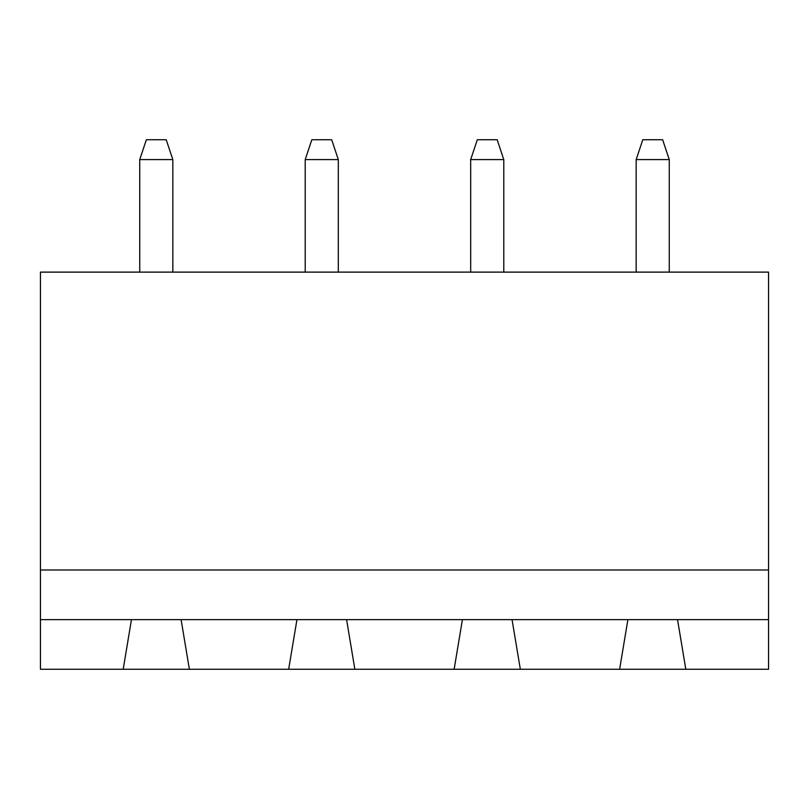 <?xml version="1.0" encoding="UTF-8"?>
<svg xmlns="http://www.w3.org/2000/svg" width="809" height="809" viewBox="0 0 809 809"><rect width="100%" height="100%" fill="white"/><g stroke="black" fill="none" stroke-linecap="round" stroke-linejoin="round"><path stroke-width="1.21" d="M768.55 569.981L768.55 272.117L40.45 272.117L40.45 569.981L768.55 569.981L768.55 669.265L685.81 669.265L677.538 619.623L768.55 619.623M40.45 619.623L131.463 619.623L123.19 669.265L40.45 669.265L40.45 569.981M131.463 619.623L677.538 619.623M305.215 159.595L338.314 159.595L331.69 139.735L311.829 139.735L305.215 159.595L305.215 272.117M338.314 159.595L338.314 272.117M470.686 159.595L503.785 159.595L497.171 139.735L477.31 139.735L470.686 159.595L470.686 272.117M503.785 159.595L503.785 272.117M636.167 159.595L669.265 159.595L662.642 139.735L642.791 139.735L636.167 159.595L636.167 272.117M669.265 159.595L669.265 272.117M139.735 159.595L172.833 159.595L166.209 139.735L146.358 139.735L139.735 159.595L139.735 272.117M172.833 159.595L172.833 272.117M123.19 669.265L685.81 669.265M189.377 669.265L181.105 619.623M296.943 619.623L288.661 669.265M354.858 669.265L346.586 619.623M462.414 619.623L454.142 669.265M520.339 669.265L512.057 619.623M627.895 619.623L619.623 669.265"/></g></svg>
